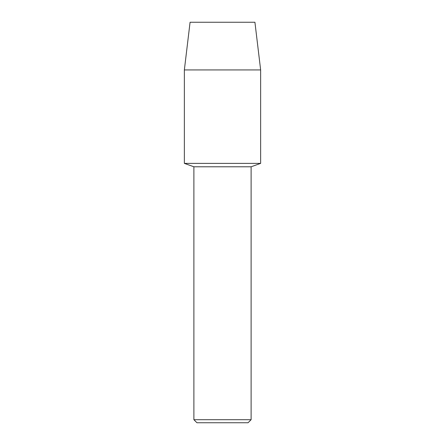 <?xml version="1.0" encoding="UTF-8"?>
<svg xmlns="http://www.w3.org/2000/svg" width="445" height="445" viewBox="0 0 445 445"><rect width="100%" height="100%" fill="white"/><g stroke="black" fill="none" stroke-linecap="round" stroke-linejoin="round"><path stroke-width="0.67" d="M254.924 22.25L190.076 22.25L254.924 22.25L260.642 69.926L260.642 163.376L222.5 163.376L260.642 163.376L251.108 166.792L251.108 419.696L193.892 419.696L196.946 422.75L248.054 422.75L251.108 419.696M193.892 419.696L193.892 166.792L251.108 166.792M190.076 22.25L184.358 69.926L184.358 163.376L222.5 163.376L184.358 163.376L193.892 166.792M184.358 69.926L260.642 69.926"/></g></svg>
